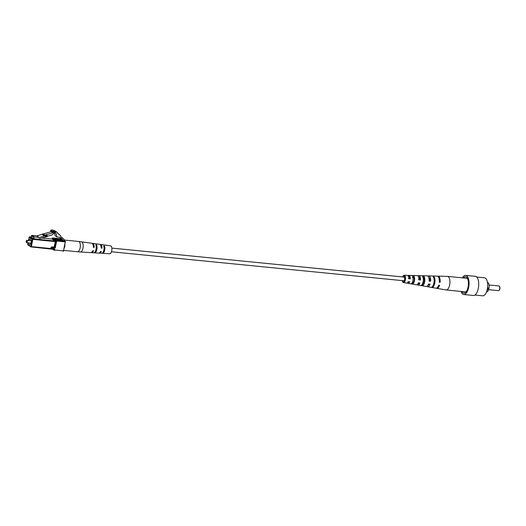 <?xml version="1.0" encoding="UTF-8"?>
<svg xmlns="http://www.w3.org/2000/svg" width="526" height="526" viewBox="0 0 526 526"><rect width="100%" height="100%" fill="white"/><g stroke="black" fill="none" stroke-linecap="round" stroke-linejoin="round"><path stroke-width="0.79" d="M111.841 248.094L404.047 277.07A1.854 0.822 95.7 0 1 404.678 278.99A1.854 0.822 95.7 0 1 403.685 280.752L111.473 251.783M64.567 240.54L62.416 240.461L62.778 239.725L61.042 238.1A4.701 4.109 122.9 0 0 60.536 237.699A4.701 4.109 122.9 0 0 57.919 237.16L56.893 236.91L55.966 233.38A4.491 3.932 122.9 0 0 54.829 232.176A4.491 3.932 122.9 0 0 54.5 231.986A1.953 1.71 122.9 0 0 52.324 232.19L52.508 231.289A4.405 3.853 -57.1 0 1 55.618 231.65A4.405 3.853 -57.1 0 1 55.986 231.927A1.493 1.308 -57.1 0 1 57.38 233.228L57.531 233.373A1.493 1.308 -57.1 0 1 58.925 234.675L59.076 234.82A1.493 1.308 -57.1 0 1 60.477 236.128L64.336 239.744A0.94 0.822 -57.1 0 1 64.567 240.54M62.43 240.382L60.687 239.343L62.416 240.461M60.707 239.271L61.055 238.607L59.642 237.285M56.893 236.91L55.171 235.799L54.244 232.268L55.966 233.38M54.244 232.268A4.491 3.932 122.9 0 0 53.856 231.716M52.508 231.289L50.785 230.178L50.601 231.072L52.324 232.19M50.785 230.178A4.405 3.853 -57.1 0 1 53.895 230.533L55.618 231.65M54.309 230.802A1.493 1.308 -57.1 0 1 55.105 230.98L56.828 232.097M26.767 240.599A0.94 0.414 -84.3 0 0 26.464 240.671A0.94 0.414 -84.3 0 0 26.168 241.46A0.94 0.414 -84.3 0 0 26.3 242.295A0.94 0.414 -84.3 0 0 26.938 241.881A0.94 0.414 -84.3 0 0 26.767 240.599M26.55 240.599A1.177 0.519 95.7 0 1 26.642 240.481A1.177 0.519 95.7 0 1 26.911 240.356A1.177 0.519 95.7 0 1 27.023 240.395A1.177 0.519 95.7 0 1 27.293 241.704A1.177 0.519 95.7 0 1 26.681 242.696A1.177 0.519 95.7 0 1 26.438 242.519A1.177 0.519 95.7 0 1 26.372 242.381M52.902 231.828L54.395 232.906L52.12 234.925L47.393 236.207M43.132 233.932L44.855 235.043A0.473 0.414 122.9 0 0 44.572 235.254L44.322 235.628A0.473 0.414 -57.1 0 1 44.039 235.839L42.317 234.721A0.473 0.414 122.9 0 0 42.599 234.511L42.843 234.142A0.473 0.414 -57.1 0 1 43.132 233.932L51.298 231.716L53.021 232.827L53.185 232.012M44.855 235.043L53.021 232.827M45.617 236.115L47.32 235.648L47.432 236.529L45.736 236.989L45.236 235.865L45.736 236.989M47.32 235.648L46.551 235.155L44.039 235.839M44.21 233.643L36.8 235.865L39.292 237.476L45.236 235.865M42.409 234.346L42.363 234.011M47.097 236.621L39.016 238.824L38.931 239.264L33.684 238.738L33.953 237.41L31.468 235.799A0.473 0.414 -57.1 0 1 31.974 235.392L36.8 235.865M31.974 235.392L34.466 236.996L39.292 237.476M28.7 242.894A2.821 1.249 -84.3 0 0 29.666 244.643A2.821 1.249 -84.3 0 0 31.146 242.269A2.821 1.249 -84.3 0 0 30.488 239.126A2.821 1.249 -84.3 0 0 30.219 239.028A2.821 1.249 -84.3 0 0 28.93 240.553M34.466 236.996A0.473 0.414 122.9 0 0 33.953 237.41M33.684 238.738L31.198 237.134L31.468 235.799M99.217 253.019A4.386 1.94 -84.3 0 0 99.624 253.151L109.737 253.762A3.998 1.769 -84.3 0 0 111.86 249.955A3.998 1.769 -84.3 0 0 110.526 245.813L100.492 244.426A4.386 1.94 -84.3 0 0 100.065 244.472M101.235 247.891A4.267 1.887 95.7 0 1 101.354 247.417M93.24 245.721A3.222 1.427 -84.3 0 1 93.47 246.74L94.167 247.194A4.688 2.071 -84.3 0 0 92.55 243.334L99.657 244.314A4.418 1.953 95.7 0 1 101.176 247.818L101.584 248.357L101.176 247.818M101.025 246.319A3.064 1.354 -84.3 0 1 101.36 247.476L102.005 247.891A4.386 1.94 -84.3 0 0 100.492 244.426M102.005 247.891L101.584 248.357M63.824 250.396L77.513 251.75A5.175 2.288 -84.3 0 0 80.3 246.832A5.175 2.288 -84.3 0 0 78.538 241.46L91.715 243.216A4.721 2.091 95.7 0 1 93.345 247.115L93.74 247.654L93.345 247.115M92.55 243.334A4.688 2.071 -84.3 0 0 92.122 243.374M94.167 247.194L93.74 247.654M102.215 253.177A4.3 1.9 -84.3 0 0 103.878 250.126A4.3 1.9 -84.3 0 0 103.681 245.879L104.516 245.997A4.267 1.887 95.7 0 1 104.7 250.198A4.267 1.887 95.7 0 1 103.057 253.223L102.406 253.282M94.174 252.71A4.609 2.038 -84.3 0 0 96.028 249.416A4.609 2.038 -84.3 0 0 95.778 244.754L96.606 244.873A4.576 2.025 95.7 0 1 96.856 249.488A4.576 2.025 95.7 0 1 95.022 252.763L94.364 252.802M93.148 250.593L93.391 251.034L93.148 250.593L92.569 250.955A4.721 2.091 95.7 0 1 90.781 252.611L80.432 251.987A5.115 2.262 95.7 0 0 83.147 247.115A5.115 2.262 95.7 0 0 81.445 241.802M91.215 252.539A4.688 2.071 -84.3 0 0 91.623 252.664A4.688 2.071 -84.3 0 0 93.391 251.034L92.832 250.672M91.623 252.664L98.783 253.098A4.418 1.953 95.7 0 0 100.407 251.658L100.992 251.296L101.229 251.73L100.676 251.375M100.992 251.296L101.229 251.73A4.386 1.94 -84.3 0 1 99.624 253.151M104.516 245.997L104.22 247.47A3.005 1.328 95.7 0 1 104.187 249.87A3.005 1.328 95.7 0 1 103.379 251.724M96.606 244.873L96.284 246.477A3.163 1.4 95.7 0 1 96.278 249.12A3.163 1.4 95.7 0 1 95.627 250.823M65 244.531A5.175 2.288 95.7 0 1 64.271 248.167M487.563 287.433L488.095 287.781L487.733 289.589L487.221 289.537M488.095 287.781L487.53 287.722M461.059 291.43A9.619 4.254 -84.3 0 0 462.854 294.185A9.619 4.254 -84.3 0 0 463.768 294.514L473.42 295.467A9.619 4.254 -84.3 0 0 478.469 287.387A9.619 4.254 -84.3 0 0 476.234 276.663A9.619 4.254 -84.3 0 0 475.32 276.328L465.668 275.374A9.619 4.254 -84.3 0 0 462.407 277.866M476.694 277.038L484.499 277.807A9.054 4.004 95.7 0 1 485.353 278.123A9.054 4.004 95.7 0 1 487.464 288.215A9.054 4.004 95.7 0 1 482.71 295.822L474.906 295.047M487.451 282.357A4.819 2.13 95.7 0 1 487.891 282.521A4.819 2.13 95.7 0 1 488.7 289.293A4.819 2.13 95.7 0 1 486.497 291.943M488.582 289.675L498.477 290.654A2.354 1.039 -84.3 0 0 499.016 290.398A2.354 1.039 -84.3 0 0 499.746 288.419A2.354 1.039 -84.3 0 0 499.424 286.328A2.354 1.039 -84.3 0 0 499.167 286.052A2.354 1.039 -84.3 0 0 498.944 285.973L489.042 284.993M499.424 286.328L499.7 286.769A1.88 0.828 95.7 0 1 499.956 288.439A1.88 0.828 95.7 0 1 499.378 290.023L499.016 290.398M463.768 294.514A9.619 4.254 -84.3 0 0 468.949 285.362A9.619 4.254 -84.3 0 0 465.668 275.374M462.019 291.529A8.225 3.636 -84.3 0 0 463.123 292.85A8.225 3.636 -84.3 0 0 464.57 293.061A8.225 3.636 -84.3 0 0 468.337 285.302A8.225 3.636 -84.3 0 0 466.167 276.952A8.225 3.636 -84.3 0 0 463.36 277.958M420.8 285.519A4.925 2.176 -84.3 0 0 423.082 281.91A4.925 2.176 -84.3 0 0 422.608 276.531L424.101 276.571A5.036 2.229 95.7 0 1 424.594 282.087A5.036 2.229 95.7 0 1 422.247 285.769L420.8 285.519M414.435 280.917A4.313 1.907 95.7 0 1 412.529 284.06L411.082 283.803A4.208 1.861 -84.3 0 0 412.923 280.746A4.208 1.861 -84.3 0 0 412.601 276.288L414.093 276.328A4.313 1.907 95.7 0 1 414.435 280.917M402.653 276.932A3.669 1.624 95.7 0 1 404.178 275.256A3.669 1.624 95.7 0 1 405.362 279.878A3.669 1.624 95.7 0 1 403.455 282.554A3.669 1.624 95.7 0 1 402.291 280.614M433.884 283.152A5.694 2.518 -84.3 0 0 433.26 276.801L434.108 276.821A5.76 2.545 95.7 0 1 434.746 283.251A5.76 2.545 95.7 0 1 431.964 287.472L431.136 287.327A5.694 2.518 -84.3 0 0 433.884 283.152M436.337 288.176A6.128 2.709 -84.3 0 0 436.751 288.32L446.114 289.944A6.818 3.018 -84.3 0 0 446.212 289.957A6.818 3.018 -84.3 0 0 449.658 284.967A6.818 3.018 -84.3 0 0 447.554 276.393A6.818 3.018 -84.3 0 0 447.455 276.387L437.954 276.137A6.128 2.709 -84.3 0 0 437.527 276.203M407.341 282.85A4.004 1.769 -84.3 0 0 408.031 283.343A4.004 1.769 -84.3 0 0 409.695 281.811L408.176 281.634A3.899 1.723 95.7 0 1 406.572 283.093L403.455 282.554M426.888 286.348A5.451 2.413 -84.3 0 0 427.592 286.736A5.451 2.413 -84.3 0 0 430.044 284.165L428.526 283.994A5.345 2.36 95.7 0 1 426.132 286.486L417.808 285.039A4.727 2.091 -84.3 0 0 419.873 282.988L418.354 282.817A4.622 2.045 95.7 0 1 416.355 284.79L408.031 283.343M436.751 288.32A6.128 2.709 -84.3 0 0 439.558 285.27L438.697 285.164A6.062 2.683 95.7 0 1 435.916 288.182L427.592 286.736M417.111 284.605A4.727 2.091 -84.3 0 0 417.808 285.039M431.991 275.986L432.845 276.005M429.137 280.706L429.959 280.799A5.76 2.545 95.7 0 1 429.959 280.779A3.892 1.723 -84.3 0 0 428.736 277.478M404.178 275.256L407.341 275.341A3.899 1.723 95.7 0 1 408.768 278.695L410.287 278.872A4.004 1.769 -84.3 0 0 408.82 275.381L417.263 275.598A4.622 2.045 95.7 0 1 418.946 279.878L420.465 280.056A4.727 2.091 -84.3 0 0 418.742 275.637L427.191 275.854A5.345 2.36 95.7 0 1 429.117 281.055L430.636 281.232A5.451 2.413 -84.3 0 0 428.664 275.894L437.113 276.117A6.062 2.683 95.7 0 1 439.289 282.232L440.15 282.33A6.128 2.709 -84.3 0 0 437.954 276.137M428.664 275.894A5.451 2.413 -84.3 0 0 427.901 276.137M418.742 275.637A4.727 2.091 -84.3 0 0 417.973 275.926M408.82 275.381A4.004 1.769 -84.3 0 0 408.044 275.729M402.679 280.654A2.939 1.302 -84.3 0 0 403.554 281.831A2.939 1.302 -84.3 0 0 405.158 279.036A2.939 1.302 -84.3 0 0 404.132 275.986A2.939 1.302 -84.3 0 0 403.047 276.965M419.603 279.668A3.61 1.598 -84.3 0 0 419.603 279.674A3.61 1.598 -84.3 0 1 419.853 278.741M429.959 280.443A4.024 1.782 -84.3 0 0 429.926 280.601A4.024 1.782 -84.3 0 0 429.887 280.792M423.121 277.938L423.818 277.978A3.669 1.624 95.7 0 1 424.035 281.726A3.669 1.624 95.7 0 1 422.529 284.362L422.214 284.323M407.814 282.317A3.117 1.381 -84.3 0 0 408.15 282.469A3.117 1.381 -84.3 0 0 409.182 281.752M427.973 285.197A3.892 1.723 -84.3 0 0 429.209 284.073M417.861 283.803A3.504 1.552 -84.3 0 0 417.973 283.83A3.504 1.552 -84.3 0 0 419.196 282.909M439.315 281.811L439.355 281.818A4.254 1.88 -84.3 0 0 439.335 280.838M418.433 279.543L419.926 279.707A3.504 1.552 -84.3 0 0 418.663 276.854A3.504 1.552 -84.3 0 0 418.551 276.86M408.393 278.451L409.885 278.616A3.117 1.381 -84.3 0 0 408.768 276.262A3.117 1.381 -84.3 0 0 408.406 276.347M434.068 279.457A4.057 1.795 95.7 0 1 433.588 284.31M412.391 277.327L413.87 277.412A3.281 1.453 95.7 0 1 414.015 280.647A3.281 1.453 95.7 0 1 412.752 282.975L412.134 282.883M440.15 282.33L439.355 281.818M430.636 281.232L429.959 280.799M420.465 280.056L419.926 279.707M410.287 278.872L409.885 278.616M433.838 278.169L434.108 276.821M431.964 287.472L432.07 286.933M423.818 277.978L424.101 276.571M422.247 285.769L422.529 284.362M413.87 277.412L414.093 276.328M412.529 284.06L412.752 282.975M61.036 238.942L62.758 240.06M61.055 238.607L62.778 239.725M59.964 237.404L61.042 238.1M31.225 236.983L29.647 236.825L32.711 238.804L55.164 241.026L55.263 241.605L32.816 239.376L31.356 246.602L50.831 248.535L50.996 247.72A0.94 0.822 122.9 0 1 52.015 246.904L54.152 247.115L55.263 241.605L55.874 241.769A0.94 0.414 -84.3 0 0 55.677 240.619L56.67 241.033L55.375 247.444A0.94 0.822 122.9 0 1 54.356 248.265L52.212 248.055L52.054 248.864L54.191 249.081L51.864 249.206M55.375 247.444L54.763 247.279A0.473 0.414 -57.1 0 1 54.257 247.687L54.152 247.115L54.763 247.279L56.058 240.869A0.473 0.414 -57.1 0 1 56.571 240.454L65.171 241.309L64.119 240.625M52.008 239.041L55.164 241.026A0.473 0.414 122.9 0 0 55.677 240.619L52.232 238.39L52.1 239.034A0.473 0.414 122.9 0 0 52.613 238.64A0.94 0.414 -84.3 0 0 52.12 239.034L41.922 238.041M65.487 241.881L65.5 241.802A0.473 0.414 -57.1 0 0 65.336 241.368L64.211 240.638M53.415 249.37L54.237 249.903A0.473 0.414 -57.1 0 0 54.566 250.396L54.658 250.402M52.81 249.311L54.402 250.337A0.473 0.473 0 0 0 54.612 250.409L54.849 250.067A0.94 0.822 122.9 0 0 54.191 249.081M52.015 246.904L52.113 247.476A0.473 0.414 122.9 0 0 51.607 247.891L51.811 249.212L54.073 249.462A0.473 0.414 122.9 0 1 54.237 249.903L63.449 250.915L65.277 241.881L56.67 241.033L56.571 240.454L52.62 237.989M62.318 240.395L56.887 239.856L54.901 239.034A0.473 0.414 -57.1 0 1 55.184 239.218M60.786 239.409L54.901 239.034M41.948 238.028L52.054 239.034L52.186 238.344A0.473 0.473 0 0 1 52.699 237.962L61.115 238.797L52.738 237.982A0.473 0.414 -57.1 0 0 52.232 238.39L52.252 238.311M42.599 234.511L44.322 235.628M44.572 235.254L42.843 234.142M28.009 242.828L27.681 244.458L30.745 246.438L32.204 239.212L29.14 237.233L28.476 240.507M50.634 248.877L51.541 249.087M28.009 244.952A0.473 0.414 -57.1 0 1 27.845 244.899L30.909 246.878A0.473 0.414 -57.1 0 0 31.073 246.931L51.443 248.699A0.473 0.414 -57.1 0 0 51.607 249.14A0.473 0.473 0 0 0 51.811 249.212L51.772 249.192A0.473 0.414 -57.1 0 1 51.607 249.14L31.165 246.944M60.865 240.244L55.644 239.461M62.252 240.389L56.847 239.843L55.066 239.087L55.191 239.475M55.355 238.87L55.473 239.356M60.858 239.455L61.522 240.152A0.473 0.414 -57.1 0 1 61.614 239.941M54.356 248.265L54.257 247.687L52.113 247.476L52.212 248.055L50.996 247.72M63.212 251.264L63.718 250.889A0.473 0.473 0 0 1 63.212 251.264M63.653 250.922A0.473 0.414 -57.1 0 1 63.291 251.237M65.277 241.881L65.546 241.855A0.473 0.473 0 0 0 65.336 241.368A0.473 0.414 -57.1 0 0 65.171 241.309L65.277 241.881M32.816 239.376L32.204 239.212A0.473 0.414 -57.1 0 1 32.711 238.804L32.816 239.376M28.43 240.507L29.14 237.233A0.473 0.414 -57.1 0 1 29.647 236.825L29.607 236.805A0.473 0.473 0 0 0 29.094 237.18L29.16 237.147M31.356 246.602L30.745 246.438A0.473 0.414 -57.1 0 0 30.909 246.878A0.473 0.473 0 0 0 31.119 246.95L31.356 246.602M29.528 236.831L31.231 236.97M27.963 242.821L27.641 244.412A0.473 0.473 0 0 0 27.845 244.899A0.473 0.414 -57.1 0 1 27.681 244.458L27.7 244.38M95.252 251.612L95.022 252.763M103.346 251.796L103.057 253.223M57.354 232.88L58.373 233.544M58.899 234.333L59.918 234.99M26.681 242.696L30.955 243.117M26.911 240.356L31.185 240.776M78.538 241.46L64.547 240.073M77.513 251.75L80.432 251.987M446.212 289.957L466.075 291.93M447.554 276.393L467.417 278.359"/></g></svg>
